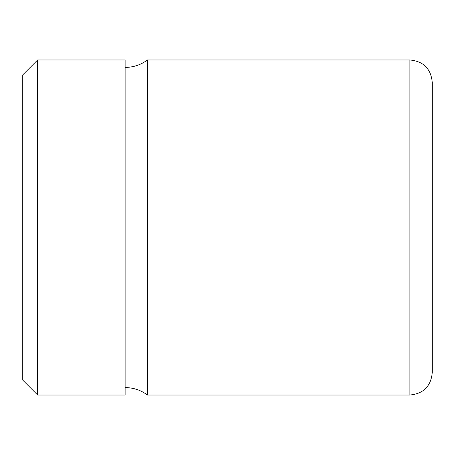 <?xml version="1.0" encoding="UTF-8"?>
<svg xmlns="http://www.w3.org/2000/svg" width="455" height="455" viewBox="0 0 455 455"><rect width="100%" height="100%" fill="white"/><g stroke="black" fill="none" stroke-linecap="round" stroke-linejoin="round"><path stroke-width="0.68" d="M22.75 154.325L22.75 380.13L37.64 395.025L37.64 59.975L22.75 74.87L22.75 154.325M37.64 395.025L125.125 395.025L125.125 59.975L37.64 59.975M147.46 59.975L409.915 59.975L409.915 395.025L147.46 395.025L147.46 59.975C140.822 64.872 133.378 67.357 125.125 67.425M409.915 395.025C423.48 393.7 430.925 386.255 432.25 372.685L432.25 82.315C430.925 68.745 423.48 61.3 409.915 59.975M147.46 395.025C140.822 390.128 133.378 387.643 125.125 387.575"/></g></svg>

